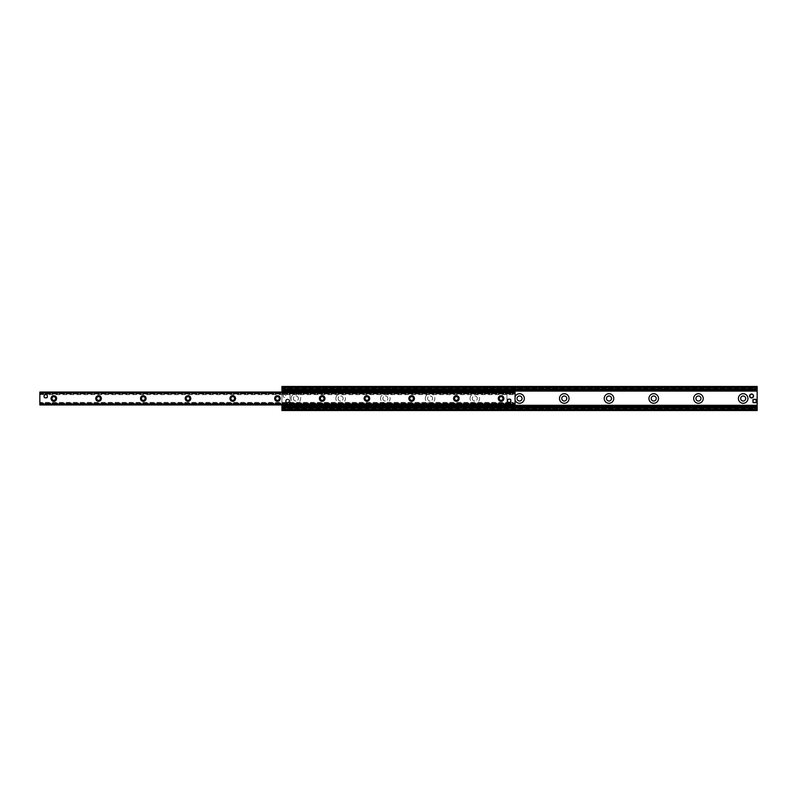 <?xml version="1.0" encoding="UTF-8"?>
<svg xmlns="http://www.w3.org/2000/svg" width="797" height="797" viewBox="0 0 797 797"><rect width="100%" height="100%" fill="white"/><g stroke="black" fill="none" stroke-linecap="round" stroke-linejoin="round"><path stroke-width="0.6" stroke-dasharray="3.98 2.99" d="M753.255 401.021A1.375 1.375 0 0 1 755.317 399.825A1.375 1.375 0 0 1 755.317 402.206A1.375 1.375 0 0 1 753.255 401.021A1.375 1.375 0 0 0 755.317 402.206A1.375 1.375 0 0 0 755.317 399.825A1.375 1.375 0 0 0 753.255 401.021M283.074 395.979A1.375 1.375 0 0 1 285.137 394.794A1.375 1.375 0 0 1 285.137 397.175A1.375 1.375 0 0 1 283.074 395.979A1.375 1.375 0 0 0 285.137 397.175A1.375 1.375 0 0 0 285.137 394.794A1.375 1.375 0 0 0 283.074 395.979M285.904 401.021A1.624 1.624 0 0 1 288.335 399.616A1.624 1.624 0 0 1 288.335 402.415A1.624 1.624 0 0 1 285.904 401.021A1.624 1.624 0 0 0 288.335 402.415A1.624 1.624 0 0 0 288.335 399.616A1.624 1.624 0 0 0 285.904 401.021M749.937 395.979A1.624 1.624 0 0 1 752.368 394.585A1.624 1.624 0 0 1 752.368 397.384A1.624 1.624 0 0 1 749.937 395.979A1.624 1.624 0 0 0 752.368 397.384A1.624 1.624 0 0 0 752.368 394.585A1.624 1.624 0 0 0 749.937 395.979M745.693 398.5A2.521 2.521 0 0 0 741.917 396.318A2.521 2.521 0 0 0 741.917 400.682A2.521 2.521 0 0 0 745.693 398.5M700.962 398.5A2.521 2.521 0 0 0 697.186 396.318A2.521 2.521 0 0 0 697.186 400.682A2.521 2.521 0 0 0 700.962 398.5M656.24 398.5A2.521 2.521 0 0 0 652.464 396.318A2.521 2.521 0 0 0 652.464 400.682A2.521 2.521 0 0 0 656.24 398.5M611.508 398.5A2.521 2.521 0 0 0 607.732 396.318A2.521 2.521 0 0 0 607.732 400.682A2.521 2.521 0 0 0 611.508 398.5M566.787 398.5A2.521 2.521 0 0 0 563.011 396.318A2.521 2.521 0 0 0 563.011 400.682A2.521 2.521 0 0 0 566.787 398.5M515.071 400.184A4.782 4.782 0 0 1 515.071 396.816M522.055 398.5A2.521 2.521 0 0 0 518.279 396.318A2.521 2.521 0 0 0 518.279 400.682A2.521 2.521 0 0 0 522.055 398.5M470.031 398.5A4.782 4.782 0 0 1 477.204 394.356A4.782 4.782 0 0 1 477.204 402.644A4.782 4.782 0 0 1 470.031 398.5M472.302 398.5A2.521 2.521 0 0 0 474.813 401.021A2.521 2.521 0 0 0 477.333 398.5A2.521 2.521 0 0 0 474.813 395.979A2.521 2.521 0 0 0 472.302 398.5M477.333 398.5A2.521 2.521 0 0 0 473.557 396.318A2.521 2.521 0 0 0 473.557 400.682A2.521 2.521 0 0 0 477.333 398.5M425.309 398.5A4.782 4.782 0 0 1 432.482 394.356A4.782 4.782 0 0 1 432.482 402.644A4.782 4.782 0 0 1 425.309 398.5M427.571 398.5A2.521 2.521 0 0 0 430.091 401.021A2.521 2.521 0 0 0 432.602 398.5A2.521 2.521 0 0 0 430.091 395.979A2.521 2.521 0 0 0 427.571 398.5M432.602 398.5A2.521 2.521 0 0 0 428.826 396.318A2.521 2.521 0 0 0 428.826 400.682A2.521 2.521 0 0 0 432.602 398.5M380.577 398.5A4.782 4.782 0 0 1 387.75 394.356A4.782 4.782 0 0 1 387.75 402.644A4.782 4.782 0 0 1 380.577 398.5M382.849 398.5A2.521 2.521 0 0 0 385.359 401.021A2.521 2.521 0 0 0 387.88 398.5A2.521 2.521 0 0 0 385.359 395.979A2.521 2.521 0 0 0 382.849 398.5M387.88 398.5A2.521 2.521 0 0 0 384.104 396.318A2.521 2.521 0 0 0 384.104 400.682A2.521 2.521 0 0 0 387.88 398.5M335.856 398.5A4.782 4.782 0 0 1 343.029 394.356A4.782 4.782 0 0 1 343.029 402.644A4.782 4.782 0 0 1 335.856 398.5M338.117 398.5A2.521 2.521 0 0 0 340.638 401.021A2.521 2.521 0 0 0 343.148 398.5A2.521 2.521 0 0 0 340.638 395.979A2.521 2.521 0 0 0 338.117 398.5M343.148 398.5A2.521 2.521 0 0 0 339.373 396.318A2.521 2.521 0 0 0 339.373 400.682A2.521 2.521 0 0 0 343.148 398.5M291.124 398.5A4.782 4.782 0 0 1 298.297 394.356A4.782 4.782 0 0 1 298.297 402.644A4.782 4.782 0 0 1 291.124 398.5M293.396 398.5A2.521 2.521 0 0 0 295.906 401.021A2.521 2.521 0 0 0 298.427 398.5A2.521 2.521 0 0 0 295.906 395.979A2.521 2.521 0 0 0 293.396 398.5M298.427 398.5A2.521 2.521 0 0 0 294.651 396.318A2.521 2.521 0 0 0 294.651 400.682A2.521 2.521 0 0 0 298.427 398.5M757.15 386.475L757.15 410.525L281.929 410.525L281.929 386.475L757.15 386.475M281.929 407.028L757.15 407.028M281.929 392.044L281.929 404.956M281.929 389.972L757.15 389.972M283.055 392.911L282.487 392.353L283.055 392.911L288.644 392.911L283.055 392.911M514.513 392.044L513.945 392.911L514.513 392.074L282.487 392.074L514.513 392.074L514.513 390.391L282.487 390.391L282.487 392.044M513.945 392.911L508.356 392.911A1.395 1.395 0 0 0 506.962 394.306L506.962 402.694A1.395 1.395 0 0 0 508.356 404.089L513.945 404.089L514.513 404.647L513.945 404.089L508.356 404.089A1.395 1.395 0 0 1 506.962 402.694L506.962 394.306A1.395 1.395 0 0 1 508.356 392.911L513.945 392.911M282.487 404.956L283.055 404.089L282.487 404.926L514.513 404.926L282.487 404.926L282.487 406.609L514.513 406.609L514.513 404.956M283.055 404.089L288.644 404.089A1.395 1.395 0 0 0 290.038 402.694L290.038 394.306A1.395 1.395 0 0 0 288.644 392.911A1.395 1.395 0 0 1 290.038 394.306L290.038 402.694A1.395 1.395 0 0 1 288.644 404.089L283.055 404.089M514.513 405.484L282.487 405.484M282.487 391.516L514.513 391.516M509.363 402.435L509.193 402.445A1.674 1.674 0 0 0 510.648 399.925A1.674 1.674 0 0 0 507.749 399.925A1.674 1.674 0 0 0 509.193 402.445A1.674 1.674 0 0 0 510.877 400.761A1.674 1.674 0 0 0 509.193 399.088A1.674 1.674 0 0 0 507.52 400.761A1.674 1.674 0 0 0 509.193 402.445L510.877 402.445L510.877 399.088L507.52 399.088L507.52 402.445L509.044 402.435M39.85 402.385L39.85 403.073L39.85 402.385L508.825 402.395M509.283 402.435L515.071 402.385L515.071 403.073L515.071 402.385M45.718 397.912A1.674 1.674 0 0 0 47.172 395.402A1.674 1.674 0 0 0 44.263 395.402A1.674 1.674 0 0 0 45.718 397.912A1.674 1.674 0 0 0 47.402 396.239A1.674 1.674 0 0 0 45.718 394.555A1.674 1.674 0 0 0 44.044 396.239A1.674 1.674 0 0 0 45.718 397.912L47.402 397.912L47.402 394.555L44.044 394.555L44.044 397.912L45.718 397.912M515.071 394.615L515.071 404.956L39.85 404.956L39.85 392.044L39.85 394.615L39.85 392.044L515.071 392.044L515.071 394.615L46.096 394.605M501.094 400.363A1.863 1.863 0 0 0 502.698 397.573A1.863 1.863 0 0 0 499.48 397.573A1.863 1.863 0 0 0 501.094 400.363M456.362 400.363A1.863 1.863 0 0 0 457.976 397.573A1.863 1.863 0 0 0 454.758 397.573A1.863 1.863 0 0 0 456.362 400.363M411.641 400.363A1.863 1.863 0 0 0 413.245 397.573A1.863 1.863 0 0 0 410.027 397.573A1.863 1.863 0 0 0 411.641 400.363M366.909 400.363A1.863 1.863 0 0 0 368.523 397.573A1.863 1.863 0 0 0 365.305 397.573A1.863 1.863 0 0 0 366.909 400.363M322.187 400.363A1.863 1.863 0 0 0 323.791 397.573A1.863 1.863 0 0 0 320.573 397.573A1.863 1.863 0 0 0 322.187 400.363M277.456 400.363A1.863 1.863 0 0 0 279.07 397.573A1.863 1.863 0 0 0 275.852 397.573A1.863 1.863 0 0 0 277.456 400.363M232.734 400.363A1.863 1.863 0 0 0 234.338 397.573A1.863 1.863 0 0 0 231.12 397.573A1.863 1.863 0 0 0 232.734 400.363M188.002 400.363A1.863 1.863 0 0 0 189.616 397.573A1.863 1.863 0 0 0 186.398 397.573A1.863 1.863 0 0 0 188.002 400.363M143.281 400.363A1.863 1.863 0 0 0 144.885 397.573A1.863 1.863 0 0 0 141.667 397.573A1.863 1.863 0 0 0 143.281 400.363M98.549 400.363A1.863 1.863 0 0 0 100.163 397.573A1.863 1.863 0 0 0 96.945 397.573A1.863 1.863 0 0 0 98.549 400.363M53.827 400.363A1.863 1.863 0 0 0 55.431 397.573A1.863 1.863 0 0 0 52.213 397.573A1.863 1.863 0 0 0 53.827 400.363M515.071 404.956L515.071 403.073L515.071 404.956L39.85 404.956M510.877 402.445L510.877 399.088L507.52 399.088L507.52 402.445L510.877 402.445M47.402 397.912L47.402 394.555L44.044 394.555L44.044 397.912L47.402 397.912M755.755 402.694A0.558 0.558 0 0 0 756.313 402.136L756.313 401.021A1.674 1.674 0 0 1 754.629 402.694L753.514 402.694A0.558 0.558 0 0 1 752.956 402.136L752.956 401.021A1.674 1.674 0 0 1 754.629 399.337L755.755 399.337A0.558 0.558 0 0 1 756.313 399.895L756.313 401.021A1.674 1.674 0 0 0 754.629 399.337L753.514 399.337A0.558 0.558 0 0 0 752.956 399.895L752.956 401.021A1.674 1.674 0 0 1 755.476 399.566A1.674 1.674 0 0 1 755.476 402.465A1.674 1.674 0 0 1 752.956 401.021A1.674 1.674 0 0 0 754.629 402.694L755.755 402.694M753.235 401.021A1.395 1.395 0 0 0 755.337 402.226A1.395 1.395 0 0 0 755.337 399.805A1.395 1.395 0 0 0 753.235 401.021M749.877 395.979A1.674 1.674 0 0 1 752.398 394.535A1.674 1.674 0 0 1 752.398 397.434A1.674 1.674 0 0 1 749.877 395.979A1.674 1.674 0 0 1 752.398 394.535A1.674 1.674 0 0 1 752.398 397.434A1.674 1.674 0 0 1 749.877 395.979M750.166 395.979A1.395 1.395 0 0 0 752.258 397.195A1.395 1.395 0 0 0 752.258 394.774A1.395 1.395 0 0 0 750.166 395.979M749.598 395.979A1.953 1.953 0 0 1 752.537 394.286A1.953 1.953 0 0 1 752.537 397.683A1.953 1.953 0 0 1 749.598 395.979M285.844 401.021A1.674 1.674 0 0 1 288.365 399.566A1.674 1.674 0 0 1 288.365 402.465A1.674 1.674 0 0 1 285.844 401.021A1.674 1.674 0 0 1 288.365 399.566A1.674 1.674 0 0 1 288.365 402.465A1.674 1.674 0 0 1 285.844 401.021M286.123 401.021A1.395 1.395 0 0 0 288.225 402.226A1.395 1.395 0 0 0 288.225 399.805A1.395 1.395 0 0 0 286.123 401.021M285.565 401.021A1.953 1.953 0 0 1 288.504 399.317A1.953 1.953 0 0 1 288.504 402.714A1.953 1.953 0 0 1 285.565 401.021A1.953 1.953 0 0 1 288.504 399.317A1.953 1.953 0 0 1 288.504 402.714A1.953 1.953 0 0 1 285.565 401.021M281.929 387.88L757.15 387.88M281.929 409.12L757.15 409.12M281.929 408.542L757.15 408.542L281.929 408.542M282.487 405.912L514.513 405.912M282.487 405.693L514.513 405.693M282.487 405.623L514.513 405.623M282.487 405.354L514.513 405.354M282.487 405.294L514.513 405.294M282.487 391.088L514.513 391.088M281.929 388.458L757.15 388.458L281.929 388.458M39.85 392.144L515.071 392.144L39.85 392.144M39.85 393.339L515.071 393.339L39.85 393.339M39.85 393.927L515.071 393.927L39.85 393.927M39.85 392.602L515.071 392.602M39.85 404.398L515.071 404.398M39.85 404.856L515.071 404.856L39.85 404.856M39.85 403.661L515.071 403.661L39.85 403.661M39.85 403.073L515.071 403.073L39.85 403.073M281.929 408.951L757.15 408.951M281.929 388.049L757.15 388.049M39.85 394.615L45.29 394.615M39.85 392.044L515.071 392.044"/><path stroke-width="1.2" d="M738.391 398.5A4.782 4.782 0 0 1 745.564 394.356A4.782 4.782 0 0 1 745.564 402.644A4.782 4.782 0 0 1 738.391 398.5M740.662 398.5A2.521 2.521 0 0 0 743.173 401.021A2.521 2.521 0 0 0 745.693 398.5A2.521 2.521 0 0 0 743.173 395.979A2.521 2.521 0 0 0 740.662 398.5M693.669 398.5A4.782 4.782 0 0 1 700.832 394.356A4.782 4.782 0 0 1 700.832 402.644A4.782 4.782 0 0 1 693.669 398.5M695.93 398.5A2.521 2.521 0 0 0 698.451 401.021A2.521 2.521 0 0 0 700.962 398.5A2.521 2.521 0 0 0 698.451 395.979A2.521 2.521 0 0 0 695.93 398.5M648.937 398.5A4.782 4.782 0 0 1 656.11 394.356A4.782 4.782 0 0 1 656.11 402.644A4.782 4.782 0 0 1 648.937 398.5M651.209 398.5A2.521 2.521 0 0 0 653.719 401.021A2.521 2.521 0 0 0 656.24 398.5A2.521 2.521 0 0 0 653.719 395.979A2.521 2.521 0 0 0 651.209 398.5M604.216 398.5A4.782 4.782 0 0 1 611.389 394.356A4.782 4.782 0 0 1 611.389 402.644A4.782 4.782 0 0 1 604.216 398.5M606.477 398.5A2.521 2.521 0 0 0 608.998 401.021A2.521 2.521 0 0 0 611.508 398.5A2.521 2.521 0 0 0 608.998 395.979A2.521 2.521 0 0 0 606.477 398.5M559.484 398.5A4.782 4.782 0 0 1 566.657 394.356A4.782 4.782 0 0 1 566.657 402.644A4.782 4.782 0 0 1 559.484 398.5M561.755 398.5A2.521 2.521 0 0 0 564.266 401.021A2.521 2.521 0 0 0 566.787 398.5A2.521 2.521 0 0 0 564.266 395.979A2.521 2.521 0 0 0 561.755 398.5M515.071 396.816A4.782 4.782 0 0 1 522.414 394.674A4.782 4.782 0 0 1 522.414 402.326A4.782 4.782 0 0 1 515.071 400.184M517.024 398.5A2.521 2.521 0 0 0 519.544 401.021A2.521 2.521 0 0 0 522.055 398.5A2.521 2.521 0 0 0 519.544 395.979A2.521 2.521 0 0 0 517.024 398.5M281.929 410.525L757.15 410.525L757.15 407.337L281.929 407.337L281.929 410.525M281.929 404.956L281.929 407.337L757.15 407.337L757.15 386.475L281.929 386.475L281.929 392.044M281.929 407.028L757.15 407.028M281.929 389.972L757.15 389.972M757.15 389.584L281.929 389.663L757.15 389.584M282.487 405.484L282.487 406.609L283.612 406.609L283.612 405.484L282.487 404.956M283.612 405.484L513.388 405.484L513.388 406.609L514.513 406.609L514.513 405.484L513.388 405.484M514.513 405.484L514.513 404.956M514.513 390.391L513.388 390.391L513.388 391.516L514.513 391.516L514.513 390.391M513.388 391.516L283.612 391.516L283.612 390.391L282.487 390.391L282.487 391.516L283.612 391.516M513.388 390.391L283.612 390.391M514.513 391.516L514.513 392.044M282.487 391.516L282.487 392.044M283.612 406.609L513.388 406.609M509.283 402.435L509.193 402.445A1.674 1.674 0 0 1 507.749 399.925A1.674 1.674 0 0 1 510.648 399.925A1.674 1.674 0 0 1 509.193 402.445L508.805 402.395M45.718 397.912A1.674 1.674 0 0 1 44.263 395.402A1.674 1.674 0 0 1 47.172 395.402A1.674 1.674 0 0 1 45.718 397.912M501.094 401.299A2.799 2.799 0 0 1 498.673 397.105A2.799 2.799 0 0 1 503.515 397.105A2.799 2.799 0 0 1 501.094 401.299M501.094 400.363A1.863 1.863 0 0 0 502.698 397.573A1.863 1.863 0 0 0 499.48 397.573A1.863 1.863 0 0 0 501.094 400.363M456.362 401.299A2.799 2.799 0 0 1 453.941 397.105A2.799 2.799 0 0 1 458.783 397.105A2.799 2.799 0 0 1 456.362 401.299M456.362 400.363A1.863 1.863 0 0 0 457.976 397.573A1.863 1.863 0 0 0 454.758 397.573A1.863 1.863 0 0 0 456.362 400.363M411.641 401.299A2.799 2.799 0 0 1 409.22 397.105A2.799 2.799 0 0 1 414.061 397.105A2.799 2.799 0 0 1 411.641 401.299M411.641 400.363A1.863 1.863 0 0 0 413.245 397.573A1.863 1.863 0 0 0 410.027 397.573A1.863 1.863 0 0 0 411.641 400.363M366.909 401.299A2.799 2.799 0 0 1 364.488 397.105A2.799 2.799 0 0 1 369.33 397.105A2.799 2.799 0 0 1 366.909 401.299M366.909 400.363A1.863 1.863 0 0 0 368.523 397.573A1.863 1.863 0 0 0 365.305 397.573A1.863 1.863 0 0 0 366.909 400.363M322.187 401.299A2.799 2.799 0 0 1 319.766 397.105A2.799 2.799 0 0 1 324.608 397.105A2.799 2.799 0 0 1 322.187 401.299M322.187 400.363A1.863 1.863 0 0 0 323.791 397.573A1.863 1.863 0 0 0 320.573 397.573A1.863 1.863 0 0 0 322.187 400.363M277.456 401.299A2.799 2.799 0 0 1 275.035 397.105A2.799 2.799 0 0 1 279.877 397.105A2.799 2.799 0 0 1 277.456 401.299M277.456 400.363A1.863 1.863 0 0 0 279.07 397.573A1.863 1.863 0 0 0 275.852 397.573A1.863 1.863 0 0 0 277.456 400.363M232.734 401.299A2.799 2.799 0 0 1 230.313 397.105A2.799 2.799 0 0 1 235.155 397.105A2.799 2.799 0 0 1 232.734 401.299M232.734 400.363A1.863 1.863 0 0 0 234.338 397.573A1.863 1.863 0 0 0 231.12 397.573A1.863 1.863 0 0 0 232.734 400.363M188.002 401.299A2.799 2.799 0 0 1 185.581 397.105A2.799 2.799 0 0 1 190.423 397.105A2.799 2.799 0 0 1 188.002 401.299M188.002 400.363A1.863 1.863 0 0 0 189.616 397.573A1.863 1.863 0 0 0 186.398 397.573A1.863 1.863 0 0 0 188.002 400.363M143.281 401.299A2.799 2.799 0 0 1 140.86 397.105A2.799 2.799 0 0 1 145.702 397.105A2.799 2.799 0 0 1 143.281 401.299M143.281 400.363A1.863 1.863 0 0 0 144.885 397.573A1.863 1.863 0 0 0 141.667 397.573A1.863 1.863 0 0 0 143.281 400.363M98.549 401.299A2.799 2.799 0 0 1 96.128 397.105A2.799 2.799 0 0 1 100.97 397.105A2.799 2.799 0 0 1 98.549 401.299M98.549 400.363A1.863 1.863 0 0 0 100.163 397.573A1.863 1.863 0 0 0 96.945 397.573A1.863 1.863 0 0 0 98.549 400.363M53.827 401.299A2.799 2.799 0 0 1 51.407 397.105A2.799 2.799 0 0 1 56.248 397.105A2.799 2.799 0 0 1 53.827 401.299M53.827 400.363A1.863 1.863 0 0 0 55.431 397.573A1.863 1.863 0 0 0 52.213 397.573A1.863 1.863 0 0 0 53.827 400.363M515.071 392.602L515.071 392.044L39.85 392.044L39.85 404.956L515.071 404.956L515.071 392.602L39.85 392.602M510.877 400.761A1.674 1.674 0 0 0 508.356 399.307A1.674 1.674 0 0 0 508.356 402.216A1.674 1.674 0 0 0 510.877 400.761M47.402 396.239A1.674 1.674 0 0 0 44.881 394.784A1.674 1.674 0 0 0 44.881 397.693A1.674 1.674 0 0 0 47.402 396.239M756.313 402.136A0.558 0.558 0 0 1 755.755 402.694L753.514 402.694A0.558 0.558 0 0 1 752.956 402.136L752.956 399.895A0.558 0.558 0 0 1 753.514 399.337L755.755 399.337A0.558 0.558 0 0 1 756.313 399.895L756.313 402.136M749.598 395.979A1.953 1.953 0 0 1 752.537 394.286A1.953 1.953 0 0 1 752.537 397.683A1.953 1.953 0 0 1 749.598 395.979M281.929 409.399L757.15 409.399M281.929 407.805L757.15 407.805M281.929 407.227L757.15 407.227M281.929 405.912L282.487 405.912M514.513 405.912L757.15 405.912M281.929 405.693L282.487 405.693M514.513 405.693L757.15 405.693M281.929 405.623L282.487 405.623M514.513 405.623L757.15 405.623M281.929 405.354L282.487 405.354M514.513 405.354L757.15 405.354M281.929 405.294L282.487 405.294M514.513 405.294L757.15 405.294M281.929 391.088L282.487 391.088M514.513 391.088L757.15 391.088M281.929 389.773L757.15 389.773M281.929 389.195L757.15 389.195M281.929 387.601L757.15 387.601M39.85 404.398L515.071 404.398"/></g></svg>
